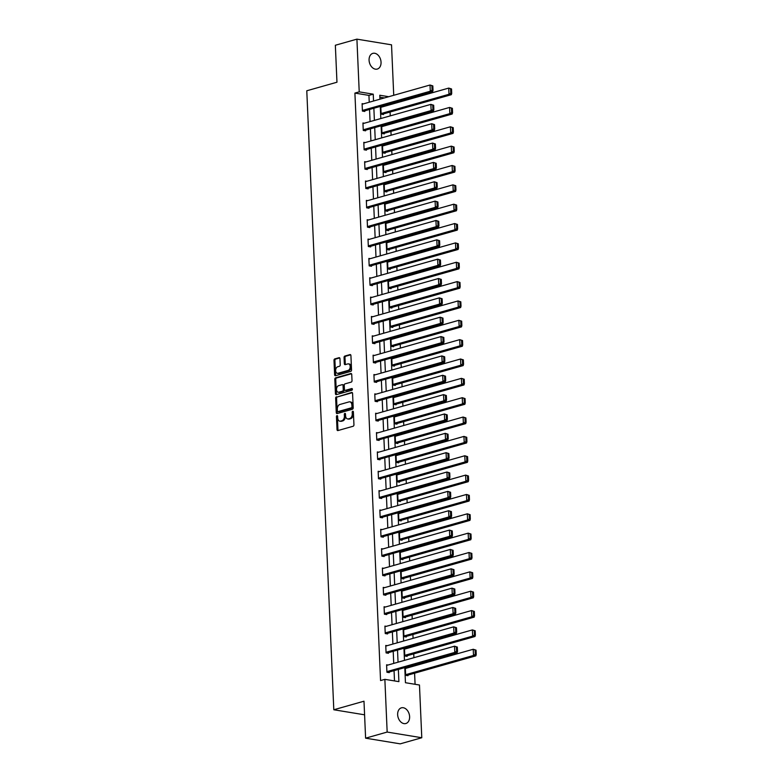 <?xml version="1.0" encoding="UTF-8"?>
<svg xmlns="http://www.w3.org/2000/svg" width="783" height="783" viewBox="0 0 783 783"><rect width="100%" height="100%" fill="white"/><g stroke="black" fill="none" stroke-linecap="round" stroke-linejoin="round"><path stroke-width="1.17" d="M337.003 415.626A0.871 0.587 -80.7 0 0 336.445 416.644L337.013 429.583A1.253 0.832 -80.7 0 0 337.913 430.562L353.153 426.246A1.253 0.832 -80.7 0 0 353.945 424.787L353.378 411.848A0.871 0.587 -80.7 0 0 352.193 412.181L352.262 413.855A4.003 2.672 -80.7 0 1 349.727 418.523L348.455 418.885A4.003 2.672 -80.7 0 1 347.642 418.934A4.003 2.672 -80.7 0 1 345.577 415.753L345.509 414.08A0.871 0.587 -80.7 0 0 344.314 414.413L344.393 416.086A4.003 2.672 -80.7 0 1 341.858 420.755L340.585 421.107A4.003 2.672 -80.7 0 1 339.763 421.166A4.003 2.672 -80.7 0 1 337.708 417.985L337.63 416.311A0.871 0.587 -80.7 0 0 337.003 415.626M337.59 416.047A0.871 0.587 -80.7 0 0 337.385 416.801L337.943 429.74A1.253 0.832 -80.7 0 0 338.187 430.484M353.339 411.584A0.871 0.587 -80.7 0 0 353.133 412.338L353.202 414.011L352.262 413.855M345.46 413.816A0.871 0.587 -80.7 0 0 345.254 414.569L345.332 416.243L344.393 416.086M381.047 62.2A8.153 5.784 -105.8 0 1 377.279 69.061A8.153 5.784 -105.8 0 1 369.077 60.232A8.153 5.784 -105.8 0 1 372.835 53.371A8.153 5.784 -105.8 0 1 381.047 62.2M409.617 716.66A8.153 5.784 -105.8 0 1 405.858 723.512A8.153 5.784 -105.8 0 1 397.647 714.693A8.153 5.784 -105.8 0 1 401.415 707.832A8.153 5.784 -105.8 0 1 409.617 716.66M339.959 358.673A1.253 0.832 -80.7 0 0 339.059 357.694L334.781 358.908A1.253 0.832 -80.7 0 0 333.989 360.366L334.615 374.734A1.253 0.832 -80.7 0 0 335.516 375.703L350.755 371.387A1.253 0.832 -80.7 0 0 351.547 369.928L350.921 355.56A1.253 0.832 -80.7 0 0 350.021 354.591L344.853 356.05A1.253 0.832 -80.7 0 0 344.06 357.508L344.334 363.655A1.253 0.832 -80.7 0 0 345.234 364.633L347.789 363.909A3.347 2.232 -80.7 0 1 348.474 363.87A3.347 2.232 -80.7 0 1 350.197 367.021A3.347 2.232 -80.7 0 1 348.073 370.428L338.041 373.266A3.347 2.232 -80.7 0 1 337.356 373.305A3.347 2.232 -80.7 0 1 335.643 370.153A3.347 2.232 -80.7 0 1 337.757 366.747L339.43 366.278A1.253 0.832 -80.7 0 0 340.223 364.819L339.959 358.673M404.782 667.605L405.447 682.717L419.473 685.017L421.783 737.743L400.211 743.85L365.602 738.173L363.987 701.206L333.803 709.76L306.779 90.779L336.964 82.225L335.349 45.257L356.911 39.15L391.529 44.827L393.732 95.301M365.602 738.173L387.164 732.056L384.864 679.341L398.899 681.641L398.361 669.426M369.233 102.24L368.94 95.389L354.905 93.089L380.558 680.564L384.864 679.341M354.905 93.089L359.221 91.865L356.911 39.15M336.436 396.775A1.253 0.832 -80.7 0 0 335.643 398.224L336.269 412.592A1.253 0.832 -80.7 0 0 337.17 413.571L352.409 409.255A1.253 0.832 -80.7 0 0 353.202 407.796L352.575 393.428A1.253 0.832 -80.7 0 0 351.675 392.449L337.365 396.922A1.253 0.832 -80.7 0 0 336.573 398.381L337.199 412.749A1.253 0.832 -80.7 0 0 337.453 413.493M335.437 393.663L334.811 379.295A1.253 0.832 -80.7 0 1 335.604 377.837L350.853 373.52A1.253 0.832 -80.7 0 1 351.743 374.499L352.017 380.646A1.253 0.832 -80.7 0 1 351.224 382.104L345.039 383.856A1.253 0.832 -80.7 0 0 344.246 385.314L344.422 389.396A1.253 0.832 -80.7 0 0 345.323 390.365L351.763 388.544A0.871 0.587 -80.7 0 1 351.831 390.247L336.338 394.642A1.253 0.832 -80.7 0 1 335.437 393.663L336.377 393.82L335.75 379.452L334.811 379.295M333.803 709.76L364.584 714.81M394.505 680.926L394.055 670.649M393.732 663.416L393.203 651.299M392.89 644.066L392.361 631.95M392.048 624.707L391.52 612.6M391.197 605.357L390.668 593.24M390.355 586.007L389.826 573.89M389.513 566.657L388.985 554.54M388.671 547.307L388.133 535.19M387.82 527.957L387.291 515.84M386.978 508.607L386.45 496.491M386.136 489.258L385.598 477.141M385.285 469.908L384.756 457.791M384.443 450.548L383.915 438.441M383.601 431.198L383.073 419.091M382.75 411.848L382.221 399.731M381.908 392.498L381.38 380.381M381.067 373.148L380.538 361.032M380.215 353.799L379.686 341.682M379.373 334.449L378.845 322.332M378.532 315.099L378.003 302.982M377.68 295.749L377.152 283.632M376.838 276.399L376.31 264.282M375.997 257.039L375.468 244.932M375.145 237.689L374.617 225.582M374.303 218.34L373.775 206.223M373.462 198.99L372.933 186.873M372.61 179.64L372.082 167.523M371.768 160.29L371.24 148.173M370.927 140.94L370.398 128.823M370.075 121.59L369.547 109.473M388.006 665.041L386.596 664.806L386.919 672.245L389.259 672.636L389.239 672.01M387.154 645.681L385.755 645.456L386.078 652.895L388.417 653.286L388.388 652.66M386.313 626.331L384.913 626.106L385.236 633.545L387.575 633.927L387.546 633.31M385.471 606.982L384.061 606.756L384.394 614.195L386.724 614.577L386.704 613.96M384.619 587.632L383.22 587.407L383.543 594.845L385.882 595.227L385.853 594.61M383.778 568.282L382.378 568.057L382.701 575.495L385.04 575.877L385.011 575.26M382.936 548.932L381.527 548.697L381.859 556.145L384.189 556.527L384.169 555.91M382.084 529.582L380.685 529.347L381.008 536.795L383.347 537.177L383.318 536.561M381.243 510.232L379.843 509.997L380.166 517.446L382.505 517.827L382.476 517.201M380.401 490.882L378.992 490.647L379.324 498.096L381.664 498.477L381.634 497.851M379.549 471.532L378.15 471.297L378.473 478.736L380.812 479.127L380.783 478.501M378.708 452.173L377.308 451.948L377.631 459.386L379.97 459.778L379.941 459.151M377.866 432.823L376.457 432.598L376.789 440.036L379.129 440.418L379.099 439.801M377.014 413.473L375.615 413.248L375.938 420.686L378.277 421.068L378.248 420.451M376.173 394.123L374.773 393.898L375.096 401.336L377.435 401.718L377.406 401.102M375.331 374.773L373.922 374.548L374.254 381.987L376.594 382.368L376.564 381.752M374.489 355.423L373.08 355.188L373.403 362.637L375.742 363.018L375.713 362.402M373.638 336.073L372.238 335.838L372.561 343.287L374.9 343.668L374.871 343.052M372.796 316.724L371.387 316.489L371.719 323.937L374.059 324.319L374.029 323.692M371.954 297.374L370.545 297.139L370.868 304.587L373.207 304.969L373.188 304.342M371.103 278.024L369.703 277.789L370.026 285.227L372.365 285.619L372.336 284.992M370.261 258.664L368.862 258.439L369.185 265.877L371.524 266.269L371.494 265.643M369.419 239.314L368.01 239.089L368.333 246.528L370.672 246.909L370.653 246.293M368.568 219.964L367.168 219.739L367.491 227.178L369.83 227.559L369.801 226.943M367.726 200.614L366.327 200.389L366.65 207.828L368.989 208.209L368.959 207.593M366.884 181.264L365.475 181.039L365.798 188.478L368.137 188.86L368.118 188.243M366.033 161.915L364.633 161.68L364.956 169.128L367.296 169.51L367.266 168.893M365.191 142.565L363.792 142.33L364.115 149.778L366.454 150.16L366.424 149.543M364.349 123.215L362.94 122.98L363.263 130.428L365.602 130.81L365.583 130.184M363.498 103.865L362.098 103.63L362.421 111.078L364.761 111.46L364.731 110.834M415.078 684.303L414.599 673.194M414.276 665.961L414.236 664.933M413.913 657.691L413.747 653.844M413.434 646.611L413.385 645.584M413.072 638.341L412.905 634.494M412.592 627.261L412.543 626.224M412.23 618.991L412.064 615.144M411.741 607.911L411.701 606.874M411.388 599.641L411.212 595.794M410.899 588.562L410.85 587.524M410.537 580.291L410.37 576.445M410.057 569.212L410.008 568.174M409.695 560.941L409.529 557.095M409.206 549.862L409.166 548.824M408.853 541.591L408.677 537.745M408.364 530.512L408.315 529.474M408.002 522.241L407.835 518.395M407.522 511.152L407.473 510.125M407.16 502.892L406.994 499.045M406.671 491.802L406.631 490.775M406.318 483.542L406.142 479.685M405.829 472.452L405.79 471.425M405.467 464.182L405.3 460.335M404.987 453.103L404.938 452.075M404.625 444.832L404.459 440.986M404.136 433.753L404.097 432.715M403.783 425.482L403.607 421.636M403.294 414.403L403.255 413.365M402.932 406.132L402.765 402.286M402.452 395.053L402.403 394.015M402.09 386.782L401.924 382.936M401.61 375.703L401.562 374.666M401.248 367.433L401.072 363.586M400.759 356.353L400.72 355.316M400.397 348.083L400.23 344.236M399.917 336.993L399.868 335.966M399.555 328.733L399.389 324.886M399.076 317.644L399.027 316.616M398.713 309.383L398.547 305.536M398.224 298.294L398.185 297.266M397.862 290.023L397.695 286.177M397.382 278.944L397.333 277.916M397.02 270.673L396.854 266.827M396.541 259.594L396.492 258.566M396.178 251.323L396.012 247.477M395.689 240.244L395.65 239.207M395.327 231.974L395.161 228.127M394.847 220.894L394.798 219.857M394.485 212.624L394.319 208.777M394.006 201.544L393.957 200.507M393.643 193.274L393.477 189.427M393.154 182.194L393.115 181.157M392.792 173.924L392.626 170.077M392.312 162.844L392.263 161.807M391.95 154.574L391.784 150.727M391.471 143.485L391.422 142.457M391.109 135.224L390.942 131.378M390.619 124.135L390.58 123.107M390.257 115.874L390.091 112.028M389.777 104.785L389.728 103.757M384.424 97.934L379.882 97.19M406.71 668.105L405.31 667.879L405.633 675.318L407.972 675.7L407.943 675.083M405.868 648.755L404.459 648.53L404.791 655.968L407.131 656.35L407.101 655.733M405.017 629.405L403.617 629.18L403.94 636.618L406.279 637L406.25 636.383M404.175 610.055L402.775 609.82L403.098 617.268L405.437 617.65L405.408 617.033M403.333 590.705L401.924 590.47L402.256 597.918L404.596 598.3L404.566 597.683M402.491 571.355L401.082 571.12L401.405 578.568L403.744 578.95L403.715 578.334M401.64 552.005L400.24 551.77L400.563 559.219L402.902 559.6L402.873 558.974M400.798 532.655L399.389 532.42L399.721 539.859L402.061 540.25L402.031 539.624M399.956 513.296L398.547 513.071L398.87 520.509L401.209 520.901L401.19 520.274M399.105 493.946L397.705 493.721L398.028 501.159L400.367 501.541L400.338 500.924M398.263 474.596L396.864 474.371L397.187 481.809L399.526 482.191L399.496 481.574M397.421 455.246L396.012 455.021L396.335 462.459L398.674 462.841L398.655 462.224M396.57 435.896L395.17 435.671L395.493 443.109L397.833 443.491L397.803 442.875M395.728 416.546L394.329 416.311L394.652 423.76L396.991 424.141L396.961 423.525M394.886 397.196L393.477 396.961L393.8 404.41L396.139 404.791L396.12 404.175M394.035 377.846L392.635 377.612L392.958 385.06L395.298 385.442L395.268 384.815M393.193 358.497L391.794 358.262L392.117 365.71L394.456 366.092L394.426 365.465M392.352 339.147L390.942 338.912L391.265 346.35L393.604 346.742L393.585 346.115M391.5 319.787L390.1 319.562L390.423 327L392.763 327.392L392.733 326.765M390.658 300.437L389.259 300.212L389.582 307.65L391.921 308.032L391.892 307.416M389.817 281.087L388.407 280.862L388.73 288.301L391.069 288.682L391.05 288.066M388.965 261.737L387.565 261.512L387.888 268.951L390.228 269.332L390.198 268.716M388.123 242.387L386.724 242.162L387.047 249.601L389.386 249.983L389.357 249.366M387.282 223.038L385.872 222.803L386.205 230.251L388.534 230.633L388.515 230.016M386.43 203.688L385.03 203.453L385.353 210.901L387.693 211.283L387.663 210.666M385.588 184.338L384.189 184.103L384.512 191.551L386.851 191.933L386.822 191.306M384.747 164.988L383.337 164.753L383.67 172.201L385.999 172.583L385.98 171.957M383.895 145.638L382.495 145.403L382.818 152.842L385.158 153.233L385.128 152.607M383.053 126.278L381.654 126.053L381.977 133.492L384.316 133.883L384.287 133.257M382.212 106.928L380.802 106.703L381.135 114.142L383.474 114.524L383.445 113.907M421.783 737.743L387.164 732.056M388.73 96.71L379.794 95.242L379.97 99.196M380.284 106.429L380.812 118.546M381.125 125.779L381.654 137.896M381.977 145.129L382.505 157.246M382.818 164.489L383.347 176.596M383.66 183.839L384.189 195.946M384.512 203.189L385.04 215.305M385.353 222.538L385.882 234.655M386.195 241.888L386.724 254.005M387.047 261.238L387.575 273.355M387.888 280.588L388.417 292.705M388.73 299.938L389.259 312.055M389.582 319.288L390.11 331.405M390.423 338.638L390.952 350.755M391.265 357.997L391.794 370.105M392.117 377.347L392.645 389.454M392.958 396.697L393.487 408.814M393.8 416.047L394.329 428.164M394.652 435.397L395.18 447.514M395.493 454.747L396.022 466.864M396.335 474.097L396.864 486.214M397.187 493.447L397.715 505.564M398.028 512.796L398.557 524.913M398.87 532.146L399.399 544.263M399.721 551.506L400.25 563.613M400.563 570.856L401.092 582.963M401.405 590.206L401.933 602.323M402.256 609.556L402.785 621.673M403.098 628.906L403.627 641.023M403.94 648.255L404.468 660.372M373.55 101.017L373.246 94.175L359.221 91.865M398.048 662.193L397.519 650.076M397.206 642.843L396.678 630.726M396.355 623.493L395.826 611.376M395.513 604.133L394.984 592.026M394.671 584.784L394.143 572.676M393.82 565.434L393.291 553.317M392.978 546.084L392.449 533.967M392.136 526.734L391.608 514.617M391.294 507.384L390.756 495.267M390.443 488.034L389.914 475.917M389.601 468.684L389.073 456.567M388.76 449.334L388.231 437.217M387.908 429.984L387.379 417.868M387.066 410.625L386.538 398.518M386.225 391.275L385.696 379.168M385.373 371.925L384.844 359.808M384.531 352.575L384.003 340.458M383.69 333.225L383.161 321.108M382.838 313.875L382.31 301.758M381.996 294.525L381.468 282.409M381.155 275.176L380.626 263.059M380.303 255.826L379.775 243.709M379.461 236.476L378.933 224.359M378.62 217.116L378.091 205.009M377.768 197.766L377.24 185.659M376.926 178.416L376.398 166.299M376.085 159.066L375.556 146.95M375.233 139.717L374.705 127.6M374.391 120.367L373.863 108.25M368.94 95.389L373.246 94.175M339.763 421.166L340.703 421.313A4.003 2.672 -80.7 0 0 341.515 421.264L340.585 421.107M345.332 416.243A4.003 2.672 -80.7 0 1 342.788 420.902L341.515 421.264M347.642 418.934L348.572 419.081A4.003 2.672 -80.7 0 0 349.394 419.032L348.455 418.885M353.202 414.011A4.003 2.672 -80.7 0 1 350.667 418.67L349.394 419.032M352.33 392.684L337.365 396.922M337.395 410.918A0.871 0.587 -80.7 0 0 338.021 411.604L351.401 407.816A0.871 0.587 -80.7 0 0 351.959 406.798L351.88 405.026A4.003 2.672 -80.7 0 0 349.815 401.845A4.003 2.672 -80.7 0 0 349.003 401.904L339.861 404.488A4.003 2.672 -80.7 0 0 337.316 409.157L337.395 410.918M338.618 411.701A0.871 0.587 -80.7 0 0 338.961 411.76L338.021 411.604M349.815 401.845L350.755 402.002A4.003 2.672 -80.7 0 1 352.82 405.183L352.898 406.945A0.871 0.587 -80.7 0 1 352.34 407.972L338.961 411.76M351.498 373.755L336.543 377.993A1.253 0.832 -80.7 0 0 335.75 379.452M345.773 390.443A1.253 0.832 -80.7 0 0 346.262 390.521L352.291 388.818M338.628 385.676A3.347 2.232 -80.7 0 0 336.514 389.073A3.347 2.232 -80.7 0 0 338.227 392.234A3.347 2.232 -80.7 0 0 338.912 392.185L342.445 391.187A1.253 0.832 -80.7 0 0 343.238 389.728L343.062 385.647A1.253 0.832 -80.7 0 0 342.161 384.668L338.628 385.676M338.227 392.234L339.166 392.381A3.347 2.232 -80.7 0 0 339.851 392.342L338.912 392.185M343.101 384.825A1.253 0.832 -80.7 0 1 344.001 385.804L344.177 389.885A1.253 0.832 -80.7 0 1 343.385 391.343L339.851 392.342M336.377 393.82A1.253 0.832 -80.7 0 0 336.621 394.563M337.356 373.305L338.295 373.462A3.347 2.232 -80.7 0 0 338.98 373.422L338.041 373.266M348.474 363.87L349.414 364.017A3.347 2.232 -80.7 0 1 351.127 367.178A3.347 2.232 -80.7 0 1 349.012 370.574L338.98 373.422M350.676 354.816L345.792 356.206A1.253 0.832 -80.7 0 0 345 357.665L345.264 363.811A1.253 0.832 -80.7 0 0 345.509 364.555M339.714 357.929L335.721 359.054A1.253 0.832 -80.7 0 0 334.918 360.513L335.555 374.881A1.253 0.832 -80.7 0 0 335.799 375.625M406.563 675.475L475.849 655.851L473.509 655.459L405.604 674.701M405.33 668.496L473.235 649.264L476.035 650.144L475.105 649.988L475.291 654.334L476.221 654.48L476.035 650.144M475.291 654.334L473.509 655.459L473.235 649.264L475.105 649.988M476.221 654.48L475.849 655.851M386.626 665.423L454.531 646.19L457.331 647.071L456.391 646.915L456.577 651.26L457.517 651.417L457.331 647.071M387.859 672.401L457.135 652.777L454.796 652.396L454.531 646.19L456.391 646.915M386.9 671.628L454.796 652.396L456.577 651.26M457.135 652.777L457.517 651.417M405.721 656.125L474.997 636.491L472.658 636.109L404.762 655.351M404.488 649.146L472.394 629.914L475.193 630.795L474.253 630.638L474.449 634.974L475.379 635.13L475.193 630.795M474.449 634.974L472.658 636.109L472.394 629.914L474.253 630.638M475.379 635.13L474.997 636.491M404.88 636.775L474.155 617.141L471.816 616.759L403.92 636.002M403.646 629.796L471.542 610.554L474.341 611.435L473.412 611.288L473.598 615.624L474.537 615.781L474.341 611.435M473.598 615.624L471.816 616.759L471.542 610.554L473.412 611.288M474.537 615.781L474.155 617.141M385.784 646.073L453.68 626.84L456.479 627.721L455.549 627.565L455.735 631.91L456.675 632.057L456.479 627.721M387.017 653.051L456.293 633.427L453.954 633.046L453.68 626.84L455.549 627.565M386.048 652.278L453.954 633.046L455.735 631.91M456.293 633.427L456.675 632.057M384.933 626.723L452.838 607.491L455.637 608.371L454.698 608.215L454.894 612.56L455.823 612.707L455.637 608.371M386.166 633.701L455.452 614.078L453.112 613.686L452.838 607.491L454.698 608.215M385.207 632.928L453.112 613.686L454.894 612.56M455.452 614.078L455.823 612.707M404.038 617.425L473.314 597.791L470.974 597.409L403.069 616.642M402.805 610.446L470.7 591.204L473.5 592.085L472.57 591.938L472.756 596.274L473.695 596.431L473.5 592.085M472.756 596.274L470.974 597.409L470.7 591.204L472.57 591.938M473.695 596.431L473.314 597.791M403.186 598.065L472.462 578.441L470.133 578.06L402.227 597.292M401.953 591.096L469.859 571.854L472.658 572.735L471.718 572.588L471.914 576.924L472.844 577.081L472.658 572.735M471.914 576.924L470.133 578.06L469.859 571.854L471.718 572.588M472.844 577.081L472.462 578.441M402.345 578.715L471.62 559.091L469.281 558.71L401.385 577.942M401.111 571.747L469.017 552.504L471.816 553.385L470.877 553.229L471.063 557.574L472.002 557.731L471.816 553.385M471.063 557.574L469.281 558.71L469.017 552.504L470.877 553.229M472.002 557.731L471.62 559.091M384.091 607.373L451.997 588.141L454.796 589.022L453.856 588.865L454.042 593.211L454.982 593.357L454.796 589.022M385.324 614.352L454.6 594.728L452.261 594.336L451.997 588.141L453.856 588.865M384.365 613.578L452.261 594.336L454.042 593.211M454.6 594.728L454.982 593.357M383.249 588.023L451.145 568.791L453.944 569.672L453.014 569.515L453.2 573.851L454.14 574.008L453.944 569.672M384.482 595.002L453.758 575.368L451.419 574.986L451.145 568.791L453.014 569.515M383.513 594.228L451.419 574.986L453.2 573.851M453.758 575.368L454.14 574.008M382.398 568.673L450.303 549.431L453.103 550.312L452.163 550.165L452.359 554.501L453.288 554.658L453.103 550.312M383.631 575.652L452.917 556.018L450.577 555.636L450.303 549.431L452.163 550.165M382.672 574.879L450.577 555.636L452.359 554.501M452.917 556.018L453.288 554.658M381.556 549.323L449.462 530.081L452.261 530.962L451.321 530.815L451.517 535.151L452.447 535.308L452.261 530.962M382.789 556.302L452.065 536.668L449.726 536.286L449.462 530.081L451.321 530.815M381.83 555.519L449.726 536.286L451.517 535.151M452.065 536.668L452.447 535.308M380.714 529.974L448.61 510.731L451.409 511.612L450.479 511.465L450.665 515.801L451.605 515.958L451.409 511.612M381.947 536.942L451.223 517.318L448.884 516.937L448.61 510.731L450.479 511.465M380.978 536.169L448.884 516.937L450.665 515.801M451.223 517.318L451.605 515.958M379.863 510.624L447.768 491.381L450.568 492.262L449.638 492.106L449.824 496.451L450.754 496.608L450.568 492.262M381.096 517.592L450.382 497.968L448.042 497.587L447.768 491.381L449.638 492.106M380.137 516.819L448.042 497.587L449.824 496.451M450.382 497.968L450.754 496.608M379.021 491.264L446.927 472.032L449.726 472.912L448.786 472.756L448.982 477.101L449.912 477.258L449.726 472.912M380.254 498.242L449.53 478.619L447.191 478.237L446.927 472.032L448.786 472.756M379.295 497.469L447.191 478.237L448.982 477.101M449.53 478.619L449.912 477.258M378.179 471.914L446.075 452.682L448.874 453.563L447.945 453.406L448.13 457.752L449.07 457.908L448.874 453.563M379.412 478.893L448.688 459.269L446.349 458.887L446.075 452.682L447.945 453.406M378.443 478.119L446.349 458.887L448.13 457.752M448.688 459.269L449.07 457.908M377.337 452.564L445.233 433.332L448.033 434.213L447.103 434.056L447.289 438.402L448.219 438.549L448.033 434.213M378.561 459.543L447.847 439.919L445.507 439.527L445.233 433.332L447.103 434.056M377.602 458.769L445.507 439.527L447.289 438.402M447.847 439.919L448.219 438.549M376.486 433.214L444.392 413.982L447.191 414.863L446.251 414.706L446.447 419.052L447.377 419.199L447.191 414.863M377.719 440.193L446.995 420.569L444.656 420.177L444.392 413.982L446.251 414.706M376.76 439.42L444.656 420.177L446.447 419.052M446.995 420.569L447.377 419.199M375.644 413.864L443.54 394.632L446.339 395.513L445.41 395.356L445.596 399.702L446.535 399.849L446.339 395.513M376.877 420.843L446.153 401.219L443.814 400.827L443.54 394.632L445.41 395.356M375.918 420.07L443.814 400.827L445.596 399.702M446.153 401.219L446.535 399.849M374.803 394.515L442.698 375.282L445.498 376.163L444.568 376.006L444.754 380.342L445.693 380.499L445.498 376.163M376.036 401.493L445.312 381.859L442.972 381.478L442.698 375.282L444.568 376.006M375.067 400.72L442.972 381.478L444.754 380.342M445.312 381.859L445.693 380.499M373.951 375.165L441.857 355.922L444.656 356.803L443.716 356.656L443.912 360.992L444.842 361.149L444.656 356.803M375.184 382.143L444.46 362.509L442.131 362.128L441.857 355.922L443.716 356.656M374.225 381.37L442.131 362.128L443.912 360.992M444.46 362.509L444.842 361.149M373.109 355.815L441.015 336.573L443.814 337.453L442.875 337.307L443.061 341.642L444 341.799L443.814 337.453M374.343 362.793L443.618 343.16L441.279 342.778L441.015 336.573L442.875 337.307M373.383 362.01L441.279 342.778L443.061 341.642M443.618 343.16L444 341.799M372.268 336.465L440.163 317.223L442.963 318.104L442.033 317.957L442.219 322.293L443.158 322.449L442.963 318.104M373.501 343.434L442.777 323.81L440.438 323.428L440.163 317.223L442.033 317.957M372.532 342.66L440.438 323.428L442.219 322.293M442.777 323.81L443.158 322.449M371.416 317.115L439.322 297.873L442.121 298.754L441.181 298.597L441.377 302.943L442.307 303.099L442.121 298.754M372.649 324.084L441.925 304.46L439.596 304.078L439.322 297.873L441.181 298.597M371.69 323.31L439.596 304.078L441.377 302.943M441.925 304.46L442.307 303.099M370.574 297.755L438.48 278.523L441.279 279.404L440.34 279.247L440.526 283.593L441.465 283.749L441.279 279.404M371.808 304.734L441.083 285.11L438.744 284.728L438.48 278.523L440.34 279.247M370.848 303.961L438.744 284.728L440.526 283.593M441.083 285.11L441.465 283.749M369.733 278.405L437.628 259.173L440.428 260.054L439.498 259.897L439.684 264.243L440.623 264.4L440.428 260.054M370.966 285.384L440.242 265.76L437.903 265.378L437.628 259.173L439.498 259.897M369.997 284.611L437.903 265.378L439.684 264.243M440.242 265.76L440.623 264.4M368.881 259.056L436.787 239.823L439.586 240.704L438.646 240.547L438.842 244.893L439.772 245.04L439.586 240.704M370.114 266.034L439.4 246.41L437.061 246.019L436.787 239.823L438.646 240.547M369.155 265.261L437.061 246.019L438.842 244.893M439.4 246.41L439.772 245.04M401.503 559.365L470.779 539.741L468.44 539.36L400.534 558.592M400.27 552.397L468.165 533.154L470.965 534.035L470.035 533.879L470.221 538.224L471.16 538.381L470.965 534.035M470.221 538.224L468.44 539.36L468.165 533.154L470.035 533.879M471.16 538.381L470.779 539.741M400.651 540.016L469.927 520.392L467.598 520.01L399.692 539.242M399.418 533.037L467.324 513.805L470.123 514.685L469.183 514.529L469.379 518.875L470.309 519.031L470.123 514.685M469.379 518.875L467.598 520.01L467.324 513.805L469.183 514.529M470.309 519.031L469.927 520.392M399.81 520.666L469.086 501.042L466.746 500.66L398.85 519.892M398.576 513.687L466.482 494.455L469.281 495.336L468.342 495.179L468.528 499.525L469.467 499.671L469.281 495.336M468.528 499.525L466.746 500.66L466.482 494.455L468.342 495.179M469.467 499.671L469.086 501.042M398.968 501.316L468.244 481.692L465.905 481.3L397.999 500.543M397.735 494.337L465.631 475.105L468.43 475.986L467.5 475.829L467.686 480.175L468.625 480.322L468.43 475.986M467.686 480.175L465.905 481.3L465.631 475.105L467.5 475.829M468.625 480.322L468.244 481.692M398.116 481.966L467.402 462.342L465.063 461.95L397.157 481.193M396.883 474.987L464.789 455.755L467.588 456.636L466.648 456.479L466.844 460.825L467.774 460.972L467.588 456.636M466.844 460.825L465.063 461.95L464.789 455.755L466.648 456.479M467.774 460.972L467.402 462.342M397.275 462.616L466.551 442.982L464.211 442.601L396.315 461.843M396.041 455.637L463.947 436.405L466.746 437.286L465.807 437.129L465.993 441.465L466.932 441.622L466.746 437.286M465.993 441.465L464.211 442.601L463.947 436.405L465.807 437.129M466.932 441.622L466.551 442.982M396.433 443.266L465.709 423.632L463.37 423.251L395.464 442.493M395.2 436.288L463.096 417.045L465.895 417.926L464.965 417.779L465.151 422.115L466.091 422.272L465.895 417.926M465.151 422.115L463.37 423.251L463.096 417.045L464.965 417.779M466.091 422.272L465.709 423.632M395.581 423.916L464.867 404.282L462.528 403.901L394.622 423.133M394.348 416.938L462.254 397.695L465.053 398.576L464.113 398.43L464.309 402.765L465.239 402.922L465.053 398.576M464.309 402.765L462.528 403.901L462.254 397.695L464.113 398.43M465.239 402.922L464.867 404.282M394.74 404.557L464.016 384.933L461.676 384.551L393.78 403.783M393.506 397.588L461.412 378.346L464.211 379.226L463.272 379.08L463.458 383.416L464.397 383.572L464.211 379.226M463.458 383.416L461.676 384.551L461.412 378.346L463.272 379.08M464.397 383.572L464.016 384.933M393.898 385.207L463.174 365.583L460.835 365.201L392.929 384.433M392.665 378.238L460.561 358.996L463.36 359.877L462.43 359.72L462.616 364.066L463.556 364.222L463.36 359.877M462.616 364.066L460.835 365.201L460.561 358.996L462.43 359.72M463.556 364.222L463.174 365.583M393.046 365.857L462.332 346.233L459.993 345.851L392.087 365.084M391.813 358.878L459.719 339.646L462.518 340.527L461.579 340.37L461.774 344.716L462.704 344.872L462.518 340.527M461.774 344.716L459.993 345.851L459.719 339.646L461.579 340.37M462.704 344.872L462.332 346.233M392.205 346.507L461.481 326.883L459.141 326.501L391.246 345.734M390.971 339.528L458.877 320.296L461.676 321.177L460.737 321.02L460.923 325.366L461.862 325.522L461.676 321.177M460.923 325.366L459.141 326.501L458.877 320.296L460.737 321.02M461.862 325.522L461.481 326.883M391.363 327.157L460.639 307.533L458.3 307.151L390.394 326.384M390.13 320.178L458.026 300.946L460.825 301.827L459.895 301.67L460.081 306.016L461.021 306.163L460.825 301.827M460.081 306.016L458.3 307.151L458.026 300.946L459.895 301.67M461.021 306.163L460.639 307.533M390.511 307.807L459.797 288.183L457.458 287.792L389.552 307.034M389.278 300.829L457.184 281.596L459.983 282.477L459.044 282.32L459.239 286.666L460.169 286.813L459.983 282.477M459.239 286.666L457.458 287.792L457.184 281.596L459.044 282.32M460.169 286.813L459.797 288.183M389.67 288.457L458.946 268.833L456.606 268.442L388.711 287.684M388.437 281.479L456.342 262.246L459.141 263.127L458.202 262.971L458.388 267.316L459.327 267.463L459.141 263.127M458.388 267.316L456.606 268.442L456.342 262.246L458.202 262.971M459.327 267.463L458.946 268.833M388.828 269.107L458.104 249.474L455.765 249.092L387.859 268.334M387.595 262.129L455.491 242.896L458.29 243.777L457.36 243.621L457.546 247.957L458.486 248.113L458.29 243.777M457.546 247.957L455.765 249.092L455.491 242.896L457.36 243.621M458.486 248.113L458.104 249.474M387.976 249.757L457.262 230.124L454.923 229.742L387.017 248.984M386.743 242.779L454.649 223.537L457.448 224.418L456.509 224.271L456.704 228.607L457.634 228.763L457.448 224.418M456.704 228.607L454.923 229.742L454.649 223.537L456.509 224.271M457.634 228.763L457.262 230.124M387.135 230.408L456.411 210.774L454.071 210.392L386.176 229.625M385.902 223.429L453.807 204.187L456.606 205.068L455.667 204.921L455.853 209.257L456.792 209.413L456.606 205.068M455.853 209.257L454.071 210.392L453.807 204.187L455.667 204.921M456.792 209.413L456.411 210.774M368.039 239.706L435.945 220.473L438.744 221.354L437.805 221.197L437.991 225.543L438.93 225.69L438.744 221.354M369.273 246.684L438.549 227.06L436.209 226.669L435.945 220.473L437.805 221.197M368.313 245.911L436.209 226.669L437.991 225.543M438.549 227.06L438.93 225.69M367.198 220.356L435.094 201.123L437.893 202.004L436.963 201.848L437.149 206.193L438.089 206.34L437.893 202.004M368.431 227.334L437.707 207.701L435.368 207.319L435.094 201.123L436.963 201.848M367.462 226.561L435.368 207.319L437.149 206.193M437.707 207.701L438.089 206.34M386.293 211.048L455.569 191.424L453.23 191.042L385.324 210.275M385.06 204.079L452.956 184.837L455.755 185.718L454.825 185.571L455.011 189.907L455.951 190.063L455.755 185.718M455.011 189.907L453.23 191.042L452.956 184.837L454.825 185.571M455.951 190.063L455.569 191.424M366.346 201.006L434.252 181.764L437.051 182.654L436.111 182.498L436.307 186.834L437.237 186.99L437.051 182.654M367.579 207.984L436.865 188.351L434.526 187.969L434.252 181.764L436.111 182.498M366.62 207.211L434.526 187.969L436.307 186.834M436.865 188.351L437.237 186.99M385.442 191.698L454.727 172.074L452.388 171.692L384.482 190.925M384.208 184.729L452.114 165.487L454.913 166.368L453.974 166.211L454.169 170.557L455.099 170.714L454.913 166.368M454.169 170.557L452.388 171.692L452.114 165.487L453.974 166.211M455.099 170.714L454.727 172.074M365.504 181.656L433.41 162.414L436.209 163.295L435.27 163.148L435.456 167.484L436.395 167.64L436.209 163.295M366.738 188.634L436.014 169.001L433.674 168.619L433.41 162.414L435.27 163.148M365.778 187.861L433.674 168.619L435.456 167.484M436.014 169.001L436.395 167.64M384.6 172.348L453.876 152.724L451.537 152.342L383.641 171.575M383.367 165.37L451.272 146.137L454.071 147.018L453.132 146.861L453.328 151.207L454.257 151.364L454.071 147.018M453.328 151.207L451.537 152.342L451.272 146.137L453.132 146.861M454.257 151.364L453.876 152.724M364.663 162.306L432.559 143.064L435.358 143.945L434.428 143.798L434.614 148.134L435.554 148.29L435.358 143.945M365.896 169.285L435.172 149.651L432.833 149.269L432.559 143.064L434.428 143.798M364.927 168.502L432.833 149.269L434.614 148.134M435.172 149.651L435.554 148.29M383.758 152.998L453.034 133.374L450.695 132.993L382.789 152.225M382.525 146.02L450.421 126.787L453.22 127.668L452.29 127.512L452.476 131.857L453.416 132.014L453.22 127.668M452.476 131.857L450.695 132.993L450.421 126.787L452.29 127.512M453.416 132.014L453.034 133.374M363.811 142.956L431.717 123.714L434.516 124.595L433.576 124.448L433.772 128.784L434.702 128.941L434.516 124.595M365.044 149.925L434.33 130.301L431.991 129.919L431.717 123.714L433.576 124.448M364.085 149.152L431.991 129.919L433.772 128.784M434.33 130.301L434.702 128.941M382.907 133.648L452.192 114.024L449.853 113.633L381.947 132.875M381.673 126.67L449.579 107.437L452.378 108.318L451.448 108.162L451.634 112.507L452.564 112.654L452.378 108.318M451.634 112.507L449.853 113.633L449.579 107.437L451.448 108.162M452.564 112.654L452.192 114.024M362.969 123.606L430.875 104.364L433.674 105.245L432.735 105.088L432.921 109.434L433.86 109.591L433.674 105.245M364.203 130.575L433.479 110.951L431.139 110.569L430.875 104.364L432.735 105.088M363.243 129.802L431.139 110.569L432.921 109.434M433.479 110.951L433.86 109.591M382.065 114.298L451.341 94.674L449.002 94.283L381.106 113.525M380.832 107.32L448.737 88.088L451.537 88.968L450.597 88.812L450.793 93.157L451.722 93.304L451.537 88.968M450.793 93.157L449.002 94.283L448.737 88.088L450.597 88.812M451.722 93.304L451.341 94.674M362.128 104.247L430.024 85.014L432.823 85.895L431.893 85.739L432.079 90.084L433.019 90.241L432.823 85.895M363.361 111.225L432.637 91.601L430.298 91.22L430.024 85.014L431.893 85.739M362.392 110.452L430.298 91.22L432.079 90.084M432.637 91.601L433.019 90.241M337.385 416.801L336.445 416.644M353.133 412.338L352.193 412.181M345.254 414.569L344.314 414.413M342.788 420.902L341.858 420.755M350.667 418.67L349.727 418.523M337.943 429.74L337.013 429.583M352.164 392.537L351.675 392.449M337.199 412.749L336.269 412.592M336.573 398.381L335.643 398.224M352.34 407.972L351.401 407.816M352.898 406.945L351.959 406.798M352.82 405.183L351.88 405.026M336.543 377.993L335.604 377.837M351.342 373.599L350.853 373.52M346.262 390.521L345.323 390.365M343.385 391.343L342.445 391.187M344.177 389.885L343.238 389.728M344.001 385.804L343.062 385.647M349.012 370.574L348.073 370.428M345.264 363.811L344.334 363.655M345 357.665L344.06 357.508M345.792 356.206L344.853 356.05M350.51 354.67L350.021 354.591M335.555 374.881L334.615 374.734M334.918 360.513L333.989 360.366M335.721 359.054L334.781 358.908M339.548 357.772L339.059 357.694M338.785 411.77L337.845 411.613M346.008 390.541L345.068 390.384M343.355 384.805L342.416 384.659"/></g></svg>
